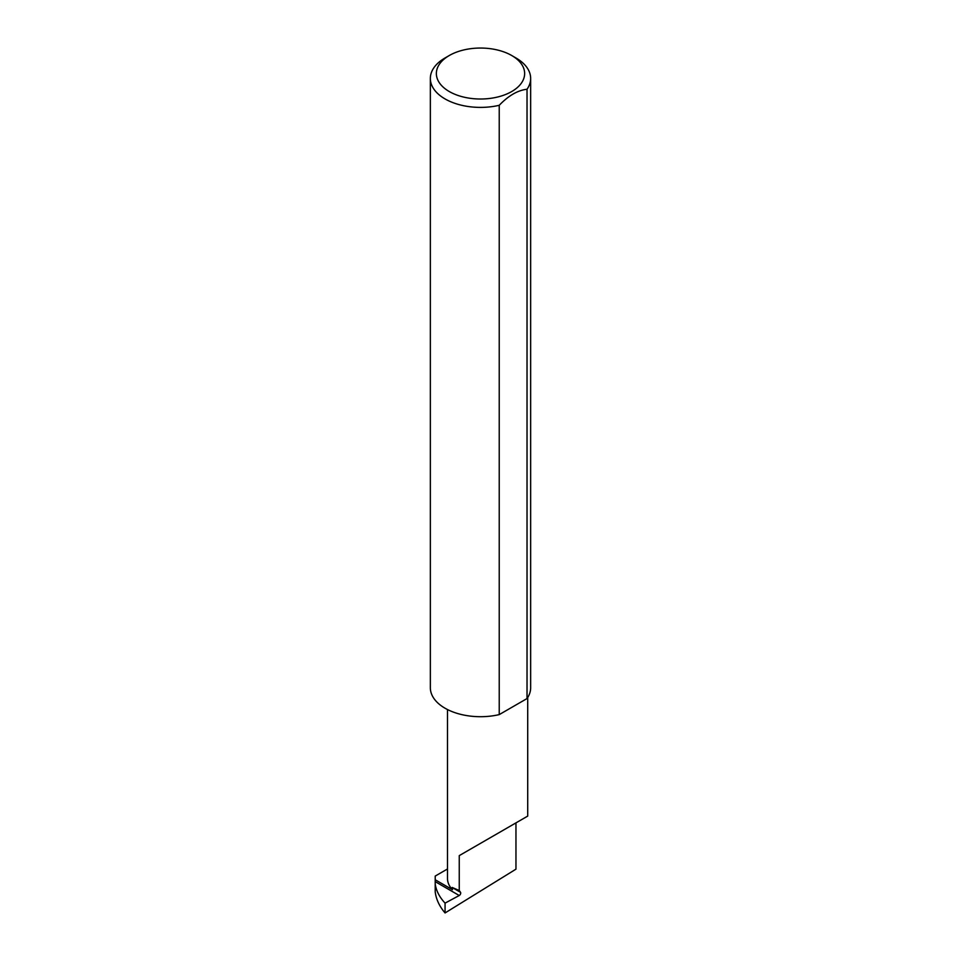 <?xml version="1.0" encoding="UTF-8"?>
<svg xmlns="http://www.w3.org/2000/svg" width="961" height="961" viewBox="0 0 961 961"><rect width="100%" height="100%" fill="white"/><g stroke="black" fill="none" stroke-linecap="round" stroke-linejoin="round"><path stroke-width="1.44" d="M445.063 903.124L445.063 912.95L515.961 869.164L515.961 822.88L459.25 855.626L459.25 890.499L460.523 892.313A2.006 1.153 -60 0 1 460.511 893.982A2.006 1.153 -60 0 1 459.25 895.508L445.063 903.124C439.429 897.069 436.15 890.679 435.213 883.952L435.213 881.633L459.25 895.508M435.213 881.633L435.213 879.759L452.463 889.718A40.098 23.148 180 0 1 447.502 878.558L447.502 709.554M452.463 889.718L452.114 887.447L459.25 890.499M515.961 57.972L511.708 55.51A44.134 25.479 180 0 1 511.708 91.547A44.134 25.479 180 0 1 449.292 91.547A44.134 25.479 180 0 1 449.292 55.51A44.134 25.479 180 0 1 511.708 55.51L515.961 57.972A50.152 28.95 0 0 1 530.652 78.442L530.652 687.752A50.152 28.95 0 0 1 527.024 698.563L499.227 714.612A50.152 28.95 0 0 1 445.039 708.221A50.152 28.95 0 0 1 430.348 687.752L430.348 78.442A50.152 28.95 0 0 0 445.039 98.923A50.152 28.95 0 0 0 499.227 105.302L499.227 714.612M449.292 55.51L445.039 57.972A50.152 28.95 0 0 0 430.348 78.442M445.063 912.95C439.429 906.355 436.15 899.352 435.213 891.916L435.213 883.952M435.213 879.759L435.213 876.072L447.502 868.972M499.227 105.302C508.477 95.656 517.751 90.298 527.024 89.253A50.152 28.95 0 0 0 530.652 78.442M527.024 89.253L527.024 698.563M459.25 855.626L515.961 822.88C536.562 810.988 525.391 817.439 515.961 822.88L527.709 816.105L527.709 697.53M452.114 887.447L460.523 892.313"/></g></svg>
